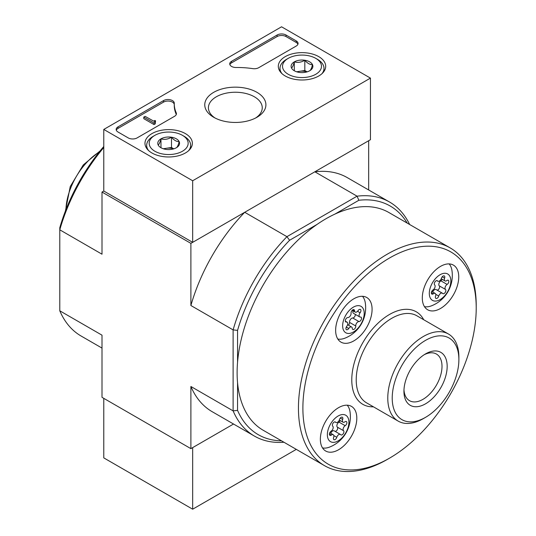<?xml version="1.0" encoding="UTF-8"?>
<svg xmlns="http://www.w3.org/2000/svg" width="536" height="536" viewBox="0 0 536 536"><rect width="100%" height="100%" fill="white"/><g stroke="black" fill="none" stroke-linecap="round" stroke-linejoin="round"><path stroke-width="0.8" d="M435.56 296.167A2.486 1.434 120 0 0 435.868 298.385A2.486 1.434 120 0 0 438.743 296.046A3.082 1.776 120 0 1 442.3 293.145A3.082 1.776 120 0 1 442.615 293.42A2.486 1.434 120 0 0 442.863 293.641A2.486 1.434 120 0 0 445.269 292.328A2.486 1.434 120 0 0 445.483 289.44A3.082 1.776 120 0 1 445.222 286.974A3.082 1.776 120 0 1 447.131 284.422A2.486 1.434 120 0 0 448.706 282.231A2.486 1.434 120 0 0 448.317 280.274A2.486 1.434 120 0 0 446.823 280.562A3.082 1.776 120 0 1 444.974 280.924A3.082 1.776 120 0 1 444.592 278.177A2.486 1.434 120 0 0 444.284 275.96A2.486 1.434 120 0 0 441.416 278.298A3.082 1.776 120 0 1 437.852 281.199A3.082 1.776 120 0 1 437.543 280.924A2.486 1.434 120 0 0 437.289 280.703A2.486 1.434 120 0 0 434.884 282.01A2.486 1.434 120 0 0 434.669 284.904A3.082 1.776 120 0 1 434.93 287.37A3.082 1.776 120 0 1 433.028 289.922A2.486 1.434 120 0 0 431.453 292.113A2.486 1.434 120 0 0 431.842 294.07A2.486 1.434 120 0 0 433.336 293.782A3.082 1.776 120 0 1 435.185 293.42A3.082 1.776 120 0 1 435.56 296.167M429.303 293.393A15.243 8.797 -60 0 1 445.463 273.286A15.243 8.797 -60 0 1 445.463 294.84A15.243 8.797 -60 0 1 429.303 293.393M333.627 437.443A2.486 1.434 120 0 0 333.935 439.654A2.486 1.434 120 0 0 336.802 437.316A3.082 1.776 120 0 1 340.367 434.415A3.082 1.776 120 0 1 340.675 434.689A2.486 1.434 120 0 0 340.93 434.91A2.486 1.434 120 0 0 343.335 433.604A2.486 1.434 120 0 0 343.549 430.71A3.082 1.776 120 0 1 343.288 428.244A3.082 1.776 120 0 1 345.191 425.691A2.486 1.434 120 0 0 346.765 423.5A2.486 1.434 120 0 0 346.377 421.551A2.486 1.434 120 0 0 344.882 421.839A3.082 1.776 120 0 1 343.033 422.194A3.082 1.776 120 0 1 342.658 419.447A2.486 1.434 120 0 0 342.35 417.229A2.486 1.434 120 0 0 339.476 419.567A3.082 1.776 120 0 1 335.918 422.469A3.082 1.776 120 0 1 335.603 422.201A2.486 1.434 120 0 0 335.355 421.979A2.486 1.434 120 0 0 332.95 423.286A2.486 1.434 120 0 0 332.735 426.18A3.082 1.776 120 0 1 332.997 428.646A3.082 1.776 120 0 1 331.087 431.192A2.486 1.434 120 0 0 329.513 433.383A2.486 1.434 120 0 0 329.901 435.339A2.486 1.434 120 0 0 331.395 435.051A3.082 1.776 120 0 1 333.245 434.696A3.082 1.776 120 0 1 333.627 437.443M327.362 434.669A15.243 8.797 -60 0 1 343.529 414.556A15.243 8.797 -60 0 1 343.529 436.11A15.243 8.797 -60 0 1 327.362 434.669M347.884 317.54A2.486 1.434 120 0 0 345.646 319.409A2.486 1.434 120 0 0 345.814 321.955A2.486 1.434 120 0 0 346.403 322.062A3.082 1.776 120 0 1 347.134 322.196A3.082 1.776 120 0 1 346.745 326.344A2.486 1.434 120 0 0 346.43 329.68A2.486 1.434 120 0 0 348.755 328.494A3.082 1.776 120 0 1 351.643 327.027A3.082 1.776 120 0 1 352.279 328.36A2.486 1.434 120 0 0 352.788 329.432A2.486 1.434 120 0 0 354.819 328.642A2.486 1.434 120 0 0 355.77 325.989A3.082 1.776 120 0 1 356.675 323.047A3.082 1.776 120 0 1 358.953 321.573A2.486 1.434 120 0 0 361.197 319.704A2.486 1.434 120 0 0 361.023 317.158A2.486 1.434 120 0 0 360.433 317.051A3.082 1.776 120 0 1 359.703 316.917A3.082 1.776 120 0 1 360.098 312.776A2.486 1.434 120 0 0 360.413 309.44A2.486 1.434 120 0 0 358.088 310.619A3.082 1.776 120 0 1 355.201 312.093A3.082 1.776 120 0 1 354.564 310.759A2.486 1.434 120 0 0 354.048 309.687A2.486 1.434 120 0 0 352.025 310.478A2.486 1.434 120 0 0 351.073 313.125A3.082 1.776 120 0 1 350.162 316.066A3.082 1.776 120 0 1 347.884 317.54M342.645 325.781A15.243 8.797 -60 0 1 358.812 305.667A15.243 8.797 -60 0 1 358.812 327.221A15.243 8.797 -60 0 1 342.645 325.781M334.879 214.119L358.859 200.27L357.063 196.176L286.934 236.671L289.581 240.269L317.124 224.37M289.581 240.269A131.99 76.206 -60 0 0 237.555 330.384L237.555 362.182M237.555 382.684L237.555 410.382A131.99 76.206 -60 0 0 281.494 440.827M358.859 200.27A131.99 76.206 -60 0 1 407.199 223.097M237.555 330.384L233.113 329.888L233.113 410.871L190.89 386.496L190.89 448.645L233.529 424.023L192.665 447.614L192.665 509.2L296.294 449.376M190.89 448.645L102.001 397.323L102.001 335.174L59.784 310.8L59.784 229.817L102.001 254.198L102.001 192.049L190.89 243.364L190.89 305.513L233.113 329.888A135.132 78.022 -60 0 1 286.934 236.671L244.711 212.29L190.89 243.364M103.783 147.501A135.132 78.022 -60 0 0 59.784 229.817L59.784 227.746A131.99 76.206 -60 0 1 103.783 146.489M409.645 224.51A135.132 78.022 -60 0 0 389.565 202.032A135.132 78.022 -60 0 0 357.063 196.176L314.84 171.801L368.668 140.727L368.668 189.965M370.443 78.115L192.665 180.753L103.783 129.437L281.554 26.8L370.443 78.115L370.443 139.702L192.665 242.339L103.783 191.024L102.001 192.049M102.001 348.085L81.103 336.018A135.132 78.022 -60 0 1 59.784 310.8M244.711 212.29A135.132 78.022 120 0 0 190.89 305.513M389.565 202.032L347.341 177.657A135.132 78.022 120 0 0 314.84 171.801M190.89 386.496A135.132 78.022 120 0 0 212.209 411.715L254.433 436.09A135.132 78.022 -60 0 1 233.113 410.871L237.555 410.382M283.939 442.24A135.132 78.022 -60 0 1 254.433 436.09M392.218 398.094A47.141 27.215 -60 0 1 425.55 340.36A47.141 27.215 -60 0 1 458.883 359.602A47.141 27.215 -60 0 1 425.55 417.336A47.141 27.215 -60 0 1 392.218 398.094M403.936 391.327A30.572 17.648 -60 0 1 425.55 353.887A30.572 17.648 -60 0 1 447.171 366.369A30.572 17.648 -60 0 1 425.55 403.809A30.572 17.648 -60 0 1 403.936 391.327M425.55 417.336L423.333 418.623A50.284 29.031 -60 0 1 398.188 421.108A50.284 29.031 -60 0 1 387.776 398.094A50.284 29.031 -60 0 1 409.725 347.489A50.284 29.031 -60 0 1 448.471 334.022A50.284 29.031 -60 0 1 458.883 357.036L458.883 359.602M302.887 408.097A122.563 70.765 -60 0 1 389.551 257.99A122.563 70.765 -60 0 1 476.216 308.026A122.563 70.765 -60 0 1 389.551 458.139A122.563 70.765 -60 0 1 302.887 408.097M320.361 439.219A25.768 14.881 -60 0 1 331.61 413.29A25.768 14.881 -60 0 1 351.469 406.382A25.768 14.881 -60 0 1 351.469 436.137A25.768 14.881 -60 0 1 325.7 451.017A25.768 14.881 -60 0 1 320.361 439.219M422.301 297.949A25.768 14.881 -60 0 1 433.55 272.013A25.768 14.881 -60 0 1 453.409 265.112A25.768 14.881 -60 0 1 453.409 294.867A25.768 14.881 -60 0 1 427.634 309.748A25.768 14.881 -60 0 1 422.301 297.949M335.643 330.337A25.768 14.881 -60 0 1 346.893 304.401A25.768 14.881 -60 0 1 366.751 297.5A25.768 14.881 -60 0 1 366.751 327.255A25.768 14.881 -60 0 1 340.983 342.135A25.768 14.881 -60 0 1 335.643 330.337M389.551 458.139L387.334 459.419A125.705 72.574 -60 0 1 324.481 465.643A125.705 72.574 -60 0 1 298.445 408.097A125.705 72.574 -60 0 1 353.318 281.594A125.705 72.574 -60 0 1 450.186 247.913A125.705 72.574 -60 0 1 476.216 305.46L476.216 308.026M324.481 465.643L263.149 430.234A125.705 72.574 -60 0 1 237.113 372.688A125.705 72.574 -60 0 1 291.986 246.185A125.705 72.574 -60 0 1 388.855 212.504L450.186 247.913M424.217 354.705A26.921 15.544 -60 0 1 436.431 354.041A26.921 15.544 -60 0 1 436.431 385.129A26.921 15.544 -60 0 1 409.511 400.673A26.921 15.544 -60 0 1 403.977 389.766M362.49 296.301A25.138 14.512 -60 0 1 365.297 302.92A32.683 32.683 0 0 1 344.956 338.162A25.138 14.512 -60 0 1 337.814 339.04M449.148 263.913A25.138 14.512 -60 0 1 451.955 270.533A32.683 32.683 0 0 1 431.614 305.775A25.138 14.512 -60 0 1 424.472 306.652M347.207 405.189A25.138 14.512 -60 0 1 350.021 411.809A32.683 32.683 0 0 1 329.674 447.051A25.138 14.512 -60 0 1 322.531 447.928M353.016 310.833A3.082 1.776 120 0 0 353.485 313.325L359.703 316.917M348.467 325.191A2.486 1.434 120 0 0 349.546 322.397A3.082 1.776 120 0 1 350.457 319.456A3.082 1.776 120 0 1 352.735 317.982A2.486 1.434 120 0 0 354.591 316.769A2.486 1.434 120 0 0 355.294 314.371M335.201 431.433A2.486 1.434 120 0 0 337.318 429.638A2.486 1.434 120 0 0 337.325 427.118A3.082 1.776 120 0 1 337.064 424.653A3.082 1.776 120 0 1 338.966 422.1A2.486 1.434 120 0 0 340.273 420.599M340.367 434.415L334.142 430.823A3.082 1.776 120 0 0 330.745 433.249M437.135 290.164A2.486 1.434 120 0 0 439.259 288.361A2.486 1.434 120 0 0 439.265 285.849A3.082 1.776 120 0 1 438.997 283.377A3.082 1.776 120 0 1 440.907 280.831A2.486 1.434 120 0 0 442.213 279.33M442.3 293.145L436.083 289.554A3.082 1.776 120 0 0 432.686 291.979M318.752 56.642A23.691 13.681 180 0 1 325.694 66.484A23.691 13.681 180 0 1 302.002 79.998A23.691 13.681 180 0 1 278.305 66.484A23.691 13.681 180 0 1 292.797 53.707A23.691 13.681 180 0 1 318.752 56.642M185.423 133.618A23.691 13.681 180 0 1 192.364 143.46A23.691 13.681 180 0 1 168.666 156.974A23.691 13.681 180 0 1 144.975 143.46A23.691 13.681 180 0 1 159.467 130.69A23.691 13.681 180 0 1 185.423 133.618M256.952 92.326A30.572 17.648 180 0 1 256.952 117.284A30.572 17.648 180 0 1 213.717 117.284A30.572 17.648 180 0 1 213.717 92.326A30.572 17.648 180 0 1 256.952 92.326M137.116 137.906A6.285 3.631 180 0 1 128.225 137.906L118 132.003A6.285 3.631 180 0 1 116.165 129.437A6.285 3.631 180 0 1 118 126.871L163.54 100.58A6.285 3.631 180 0 1 170.388 99.796A6.285 3.631 180 0 1 174.267 103.147A6.285 3.631 180 0 1 174.267 103.207A62.853 36.287 180 0 0 174.26 103.776A62.853 36.287 180 0 0 176.23 112.801A6.285 3.631 180 0 1 176.431 113.706A6.285 3.631 180 0 1 174.589 116.272L137.116 137.906M258.747 67.683A6.285 3.631 180 0 1 252.737 68.628A62.853 36.287 180 0 0 236.121 67.496A6.285 3.631 180 0 1 229.736 63.864A6.285 3.631 180 0 1 231.579 61.298L277.112 35.014A6.285 3.631 180 0 1 286.003 35.014L296.22 40.91A6.285 3.631 180 0 1 298.063 43.476A6.285 3.631 180 0 1 296.22 46.042L258.747 67.683M103.783 191.024L103.783 129.437M192.665 242.339L192.665 180.753M215.09 118.027A26.921 15.544 180 0 1 208.417 107.783A26.921 15.544 180 0 1 225.033 93.425A26.921 15.544 180 0 1 254.372 96.795A26.921 15.544 180 0 1 262.251 107.783A26.921 15.544 180 0 1 255.578 118.027M116.305 130.208A6.285 3.631 180 0 1 118 128.412L163.54 102.121A6.285 3.631 180 0 1 170.234 101.297A6.285 3.631 180 0 1 174.26 104.5M176.284 114.469A6.285 3.631 180 0 0 176.23 114.342A62.853 36.287 180 0 1 174.26 105.317L174.26 103.776M155.333 122.255L155.333 123.789L154 124.56L154 123.025L155.333 122.255L154.891 121.994A0.945 0.543 180 0 1 154.616 121.612A0.945 0.543 180 0 1 154.891 121.223L155.561 120.841L154.891 120.459L154 120.969A0.63 0.362 180 0 0 153.819 121.203L145.115 116.352L143.782 117.123L154 123.025M155.561 120.841L155.333 122.51M154 124.56L143.782 118.664L143.782 117.123M229.877 64.635A6.285 3.631 180 0 1 231.579 62.839L277.112 36.548A6.285 3.631 180 0 1 286.003 36.548L296.22 42.451A6.285 3.631 180 0 1 297.922 44.247M158.154 144.921A10.888 6.285 180 0 1 160.968 138.851A10.888 6.285 180 0 1 171.487 137.223A10.888 6.285 180 0 1 179.185 141.665C178.254 145.229 177.309 147.253 176.364 147.735A10.888 6.285 180 0 1 165.852 149.363A10.888 6.285 180 0 1 160.968 147.735A10.888 6.285 180 0 1 158.154 144.921C159.085 144.459 160.023 142.435 160.968 138.851C164.452 139.863 167.956 139.32 171.487 137.223C174.046 140.251 176.612 141.732 179.185 141.665A10.888 6.285 180 0 1 176.364 147.735M184.223 136.365L182.448 135.34A19.484 11.249 180 0 1 182.448 151.246A19.484 11.249 180 0 1 154.891 151.246A19.484 11.249 180 0 1 154.891 135.34A19.484 11.249 180 0 1 182.448 135.34L184.223 136.365A21.996 12.703 180 0 1 190.669 145.343A21.996 12.703 180 0 1 188.685 150.609M148.646 150.609A21.996 12.703 180 0 1 146.67 145.343A21.996 12.703 180 0 1 153.115 136.365L154.891 135.34M163.768 148.907A9.427 5.44 180 0 1 166.227 148.298L163.279 148.753M173.818 148.834L171.487 147.487L166.227 148.298A9.427 5.44 180 0 1 173.564 148.907M171.487 147.487L171.487 137.223M160.968 147.641L160.968 138.851M291.484 67.945A10.888 6.285 180 0 1 294.304 61.868A10.888 6.285 180 0 1 304.817 60.246A10.888 6.285 180 0 1 312.515 64.689C311.584 68.253 310.646 70.276 309.694 70.759A10.888 6.285 180 0 1 299.182 72.387A10.888 6.285 180 0 1 294.304 70.759A10.888 6.285 180 0 1 291.484 67.945C292.415 67.482 293.36 65.459 294.304 61.868C297.781 62.886 301.292 62.343 304.817 60.246C307.376 63.268 309.942 64.749 312.515 64.689A10.888 6.285 180 0 1 309.694 70.759M317.553 59.389L315.778 58.364A19.484 11.249 180 0 1 315.778 74.269A19.484 11.249 180 0 1 288.221 74.269A19.484 11.249 180 0 1 288.221 58.364A19.484 11.249 180 0 1 315.778 58.364L317.553 59.389A21.996 12.703 180 0 1 323.999 68.367A21.996 12.703 180 0 1 322.015 73.633M281.983 73.633A21.996 12.703 180 0 1 280 68.367A21.996 12.703 180 0 1 286.445 59.389L288.221 58.364M297.098 71.931A9.427 5.44 180 0 1 299.557 71.322L296.616 71.777M307.148 71.851L304.817 70.511L299.557 71.322A9.427 5.44 180 0 1 306.9 71.931M304.817 70.511L304.817 60.246M294.304 70.665L294.304 61.868M103.783 398.349L103.783 457.885L192.665 509.2M65.941 209.656A48.709 28.127 -60 0 1 99.22 152.016M398.188 421.108L366.637 402.891A50.284 29.031 -60 0 1 356.219 379.877A50.284 29.031 -60 0 1 378.168 329.272A50.284 29.031 -60 0 1 416.914 315.805L448.471 334.022M373.438 406.824A53.426 30.847 -60 0 1 351.777 379.877A53.426 30.847 -60 0 1 381.297 320.267A53.426 30.847 -60 0 1 423.721 319.731M346.29 327.074L348.755 328.494M345.425 321.5L346.403 322.062M352.862 309.775L354.564 310.759M357.539 311.302L360.098 312.776M352.735 317.982L358.953 321.573M349.546 322.397L355.77 325.989M329.406 433.905L331.395 435.051M335.04 421.872L335.603 422.201M340.28 418.073L342.658 419.447M338.966 422.1L345.191 425.691M337.325 427.118L343.549 430.71M333.834 435.607L336.802 437.316M431.346 292.629L433.336 293.782M436.974 280.596L437.543 280.924M442.213 276.804L444.592 278.177M440.907 280.831L447.131 284.422M439.265 285.849L445.483 289.44M435.775 294.331L438.743 296.046M118 128.412L118 126.871M163.54 102.121L163.54 100.58M176.23 114.342L176.23 112.801M154.891 121.994L154.891 121.223M296.22 42.451L296.22 40.91M286.003 36.548L286.003 35.014M277.112 36.548L277.112 35.014M231.579 62.839L231.579 61.298M100.111 150.911L83.288 164.927L70.243 186.548L65.426 210.976M347.603 324.695L351.643 327.027M345.325 321.158L347.134 322.196M352.152 310.331L355.201 312.093M329.787 432.693L333.245 434.696M334.859 421.859L335.918 422.469M339.315 420.043L343.033 422.194M431.721 291.423L435.185 293.42M436.8 280.589L437.852 281.199M441.249 278.774L444.974 280.924M146.67 145.343L146.67 148.378M190.669 145.343L190.669 148.378M280 68.367L280 71.395M323.999 68.367L323.999 71.395"/></g></svg>
